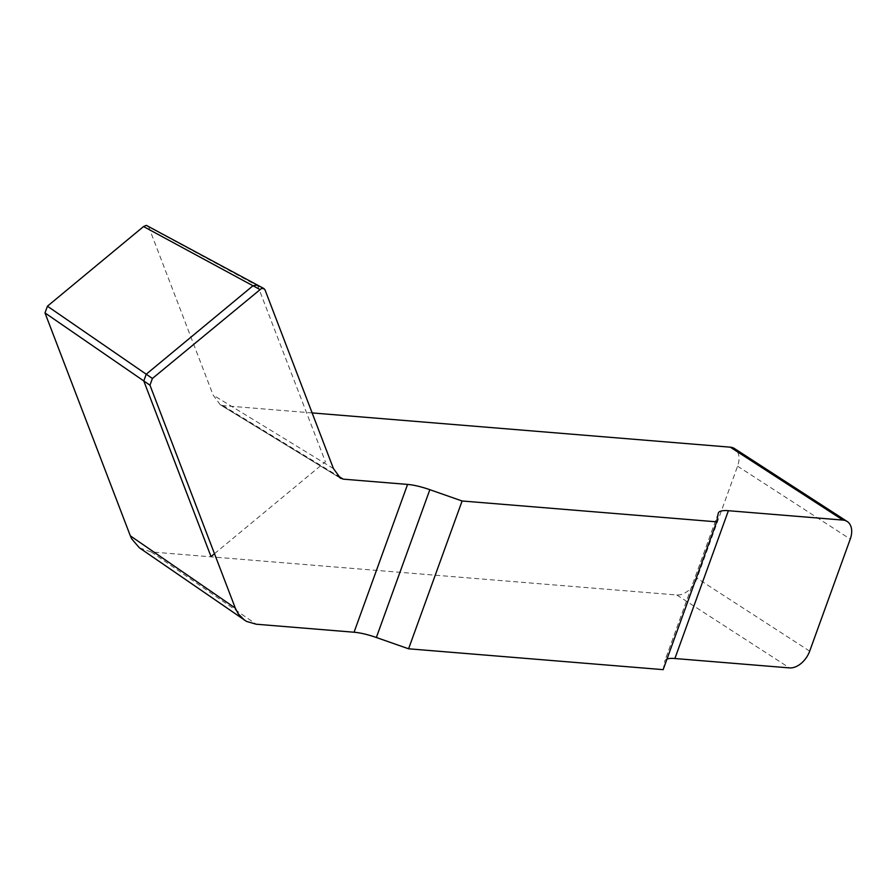 <?xml version="1.0" encoding="UTF-8"?>
<svg xmlns="http://www.w3.org/2000/svg" width="895" height="895" viewBox="0 0 895 895"><rect width="100%" height="100%" fill="white"/><g stroke="black" fill="none" stroke-linecap="round" stroke-linejoin="round"><path stroke-width="0.67" stroke-dasharray="4.47 3.36" d="M312.131 412.919L222.911 405.614L219.599 404.316L339.955 477.863M340.581 478.31L220.226 404.764L213.099 395.042L148.749 226.972L265.032 289.89M139.475 547.863L151.21 551.935L676.799 594.985A19.645 12.888 122.9 0 0 697.026 578.237L737.581 466.183A19.645 12.888 122.9 0 0 734.504 448.574M147.63 225.641L148.749 226.972M222.911 405.614L337.829 475.838M151.21 551.935L256.183 624.218M666.999 659.033A32.735 8.212 19.9 0 0 664.851 660.801A32.735 8.212 19.9 0 0 664.761 661.114L663.15 669.65M333.443 468.588L213.099 395.042M257.458 285.069L325.411 461.786L214.476 553.703M676.799 594.985L789.468 667.905M809.684 651.146L697.026 578.237M737.581 466.183L850.25 539.103M718.26 513.305L664.761 661.114M718.349 512.992L664.851 660.801"/><path stroke-width="1.34" d="M337.829 475.838L343.255 479.149L407.572 484.419A32.735 8.212 -160.1 0 1 429.846 489.688L462.1 500.987L716.66 521.841L718.26 513.305A32.735 8.212 -160.1 0 1 718.349 512.992A32.735 8.212 -160.1 0 1 728.396 510.709L842.978 520.096A19.645 12.888 -57.1 0 1 847.173 521.483L734.504 448.574A19.645 12.888 122.9 0 0 730.309 447.176L312.131 412.919M716.66 521.841L663.15 669.65L408.59 648.797L376.347 637.497A32.735 8.212 19.9 0 0 354.062 632.228L256.183 624.218L246.528 621.421L139.351 547.785L131.666 538.824L130.334 535.848L235.318 608.13L149.968 385.208L152.407 378.473L261.463 288.503L263.913 288.559L265.032 289.89L333.443 468.588L340.581 478.31M263.913 288.559L146.31 225.35L143.636 226.48L47.435 306.191L44.985 312.926L130.334 535.848M847.173 521.483A19.645 12.888 -57.1 0 1 850.25 539.103L809.684 651.146A19.645 12.888 -57.1 0 1 789.468 667.905L674.886 658.519A32.735 8.212 19.9 0 0 666.999 659.033M143.558 226.547L259.841 289.465M47.435 306.191L152.407 378.473M44.985 312.926L149.968 385.208M339.955 477.863L343.255 479.149M244.469 620.168L238.115 613.623L235.318 608.13M408.59 648.797L462.1 500.987M214.476 553.703L211.019 556.567L143.782 380.957L146.232 374.211L252.994 285.751L257.458 285.069M842.978 520.096L730.309 447.176M429.846 489.688L376.347 637.497M728.396 510.709L674.886 658.519M407.572 484.419L354.062 632.228"/></g></svg>
